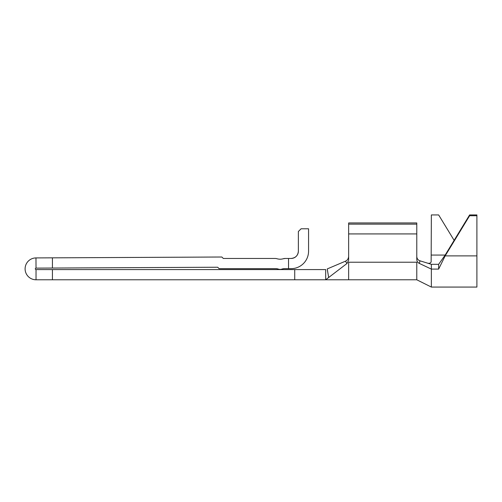 <?xml version="1.0" encoding="UTF-8"?>
<svg xmlns="http://www.w3.org/2000/svg" width="502" height="502" viewBox="0 0 502 502"><rect width="100%" height="100%" fill="white"/><g stroke="black" fill="none" stroke-linecap="round" stroke-linejoin="round"><path stroke-width="0.75" d="M469.615 214.931L469.615 215.741L476.9 215.741L476.9 214.931L469.615 214.931L445.161 255.072L438.641 264.316L431.356 264.316L419.967 260.808L419.352 263.431C417.815 262.697 416.961 261.416 416.779 259.603L416.779 222.944L348.645 222.944L348.645 224.143L416.779 224.143M476.9 215.741L476.9 287.069L431.356 287.069L431.356 269.103L419.352 263.431M36.031 257.921L221.853 257.011L223.321 258.467L275.046 258.467A7.285 7.285 0 0 1 277.085 258.762A10.931 10.931 0 0 0 283.21 258.762L285.249 258.467L283.21 258.762A7.285 7.285 0 0 1 285.249 258.467L291.078 258.467A7.285 7.285 0 0 0 298.364 251.182L298.364 231.51L301.1 228.774L308.567 228.774L308.567 251.182A17.488 17.488 0 0 1 291.078 268.67L284.396 268.67A7.285 7.285 0 0 0 281.967 269.085A5.466 5.466 0 0 1 278.328 269.085A7.285 7.285 0 0 0 275.899 268.67L219.129 268.67L217.673 267.233L36.031 268.124A0.728 0.728 0 0 0 35.303 268.852A0.728 0.728 0 0 0 36.031 269.58L36.031 279.783A10.931 10.931 0 0 1 25.1 268.852A10.931 10.931 0 0 1 35.975 257.921L36.031 268.124M288.531 268.67L288.531 258.467L285.249 258.467M52.428 279.783L294.724 279.783L294.724 269.58L52.428 269.58L52.428 279.783L36.031 279.783M294.724 279.783L325.691 279.783L328.659 277.512L327.323 269.58M346.957 263.512L345.426 261.197C347.29 260.4 348.363 258.856 348.645 256.553C348.369 258.85 347.296 260.394 345.426 261.197L327.248 268.921L328.659 277.512L346.957 263.512L348.645 260.268L348.645 224.143M416.779 279.783L416.779 262.22L348.645 262.22L348.645 279.783L416.779 279.783L431.356 287.069M348.645 233.926L416.779 233.926M328.659 277.512L325.691 279.783L325.691 269.58L294.724 269.58M52.428 269.58L36.031 269.58M52.428 257.84L52.428 268.043M308.567 241.525L308.567 251.182M298.364 251.182C297.981 255.549 295.552 257.978 291.078 258.467M454.128 240.351L438.641 214.931L431.356 214.931L431.149 261.962C430.396 263.224 429.204 263.619 427.566 263.142M416.779 256.698C417.043 258.819 418.103 260.187 419.967 260.808M438.641 264.316L438.641 269.103L431.356 269.103L431.356 264.316M431.356 255.072L445.161 255.072L445.161 255.882L469.615 215.741M476.9 255.882L445.161 255.882L438.641 269.103M348.645 279.783L325.691 279.783"/></g></svg>
